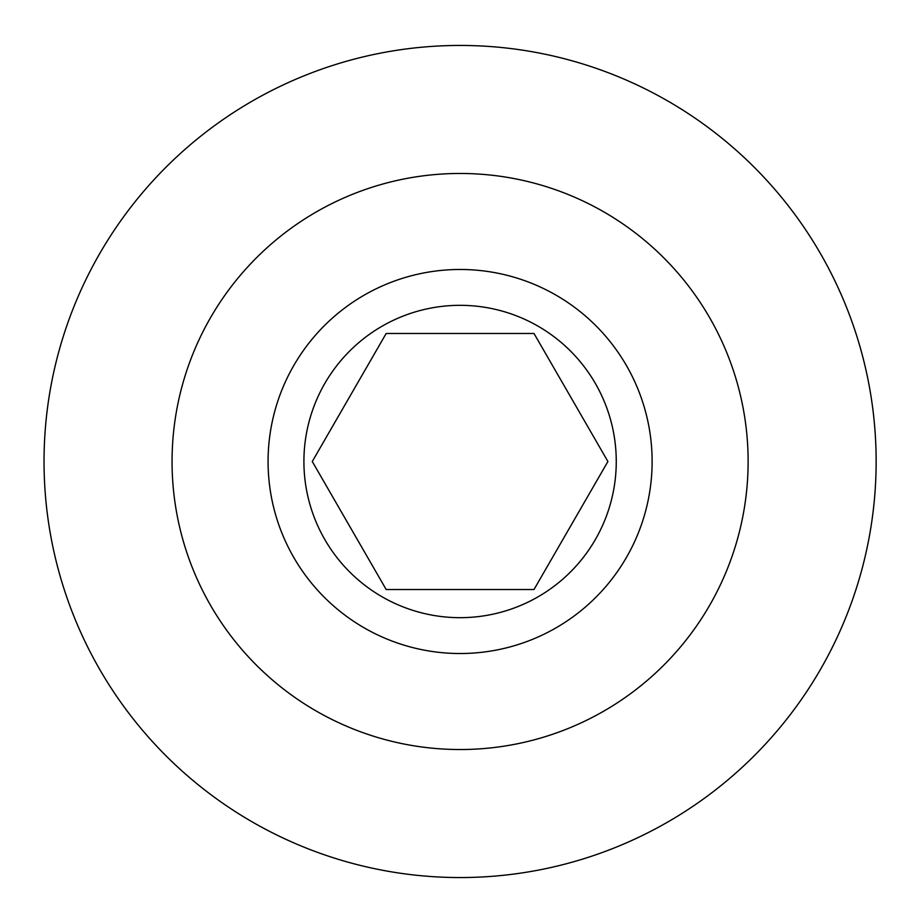 <?xml version="1.0" encoding="UTF-8"?>
<svg xmlns="http://www.w3.org/2000/svg" width="923" height="923" viewBox="0 0 923 923"><rect width="100%" height="100%" fill="white"/><g stroke="black" fill="none" stroke-linecap="round" stroke-linejoin="round"><path stroke-width="1.38" d="M386.183 333.48L312.274 461.5L386.183 589.52L534.002 589.52L607.911 461.5L534.002 333.48L386.183 333.48M268.074 461.5A192.03 192.03 0 0 0 556.108 627.802A192.03 192.03 0 0 0 556.108 295.198A192.03 192.03 0 0 0 268.074 461.5M303.909 461.5A156.183 156.183 0 0 0 538.178 596.754A156.183 156.183 0 0 0 538.178 326.246A156.183 156.183 0 0 0 303.909 461.5M172.059 461.5A288.034 288.034 0 0 0 460.092 749.534A288.034 288.034 0 0 0 748.126 461.5A288.034 288.034 0 0 0 460.092 173.466A288.034 288.034 0 0 0 172.059 461.5M876.146 461.5A416.054 416.054 0 0 0 252.071 101.184A416.054 416.054 0 0 0 252.071 821.816A416.054 416.054 0 0 0 876.146 461.5"/></g></svg>
